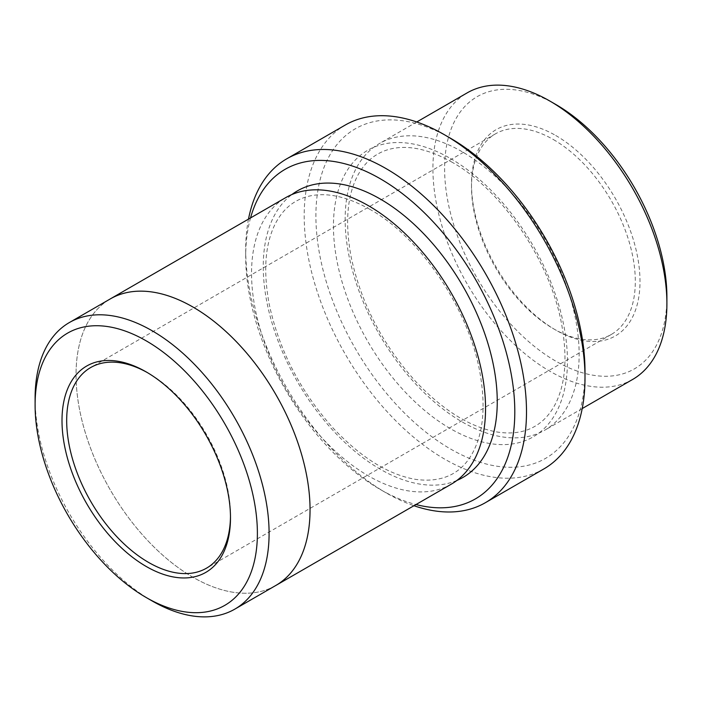 <?xml version="1.0" encoding="UTF-8"?>
<svg xmlns="http://www.w3.org/2000/svg" width="702" height="702" viewBox="0 0 702 702"><rect width="100%" height="100%" fill="white"/><g stroke="black" fill="none" stroke-linecap="round" stroke-linejoin="round"><path stroke-width="0.53" stroke-dasharray="3.51 2.63" d="M555.756 135.512A119.138 68.787 60 0 1 639.996 281.423A119.138 68.787 60 0 1 555.756 330.063A119.138 68.787 60 0 1 471.516 184.152A119.138 68.787 60 0 1 555.756 135.512M666.9 296.955A157.187 90.751 60 0 1 555.756 361.126A157.187 90.751 60 0 1 444.612 168.62A157.187 90.751 60 0 1 555.756 104.449M250.535 217.936A190.286 109.863 -120 0 0 245.7 256.432A190.286 109.863 -120 0 0 380.247 489.478A190.286 109.863 -120 0 0 415.996 504.536M248.49 219.121A198.561 114.637 -120 0 0 245.7 249.675A198.561 114.637 -120 0 0 386.1 492.857L380.247 489.478L386.1 492.857A198.561 114.637 -120 0 0 413.952 505.721M462.153 151.729A165.461 95.525 -120 0 0 379.422 143.533A165.461 95.525 -120 0 0 354.062 276.123A165.461 95.525 -120 0 0 462.153 421.92A165.461 95.525 -120 0 0 544.884 430.115A165.461 95.525 -120 0 0 570.243 297.534A165.461 95.525 -120 0 0 462.153 151.729M632.634 379.457A165.461 95.525 60 0 1 467.172 283.924A165.461 95.525 60 0 1 467.172 92.875M585.003 371.261A190.286 109.863 60 0 1 450.456 448.947A190.286 109.863 60 0 1 315.9 215.9A190.286 109.863 60 0 1 450.456 138.215M543.883 468.918A198.561 114.637 60 0 1 345.323 354.282A198.561 114.637 60 0 1 345.323 125M35.1 398.288A165.461 95.525 -120 0 0 152.097 600.93M275.772 585.486A165.461 95.525 60 0 1 110.319 489.961A165.461 95.525 60 0 1 110.319 298.903M451.281 484.169A165.47 95.533 60 0 1 285.819 388.636A165.47 95.533 60 0 1 285.819 197.569M274.947 585.959A165.47 95.533 60 0 1 110.311 489.961A165.47 95.533 60 0 1 109.494 299.377M553.413 139.566A115.83 66.874 60 0 1 629.08 241.628A115.83 66.874 60 0 1 611.328 334.45A115.83 66.874 60 0 1 553.413 328.712A115.83 66.874 60 0 1 471.516 186.855A115.83 66.874 60 0 1 495.498 133.828A115.83 66.874 60 0 1 553.413 139.566M230.475 516.488A115.83 66.874 -120 0 0 230.484 515.145A115.83 66.874 -120 0 0 148.587 373.288L148.587 373.288A115.83 66.874 -120 0 0 147.429 372.63M456.923 480.431A165.47 95.533 60 0 1 297.516 381.879A165.47 95.533 60 0 1 291.874 194.551M450.456 158.485A165.461 95.525 60 0 1 551.772 419.629A165.461 95.525 60 0 1 349.131 302.632A165.461 95.525 60 0 1 450.456 158.485M452.167 162.276C432.055 150.921 413.943 146.077 397.832 147.745C390.268 148.534 383.476 150.684 377.474 154.221C369.164 159.038 362.407 166.453 357.221 176.448C346.972 196.779 344.945 223.613 351.132 256.958C360.951 302.852 382.3 344.182 415.172 380.949C443.199 410.617 470.805 427.685 497.99 432.142C512.425 434.213 524.736 432.265 534.915 426.316C543.225 421.551 549.991 414.215 555.203 404.308C565.47 384.257 567.637 357.73 561.714 324.719C550.517 261.451 502.044 189.917 452.167 162.276M416.76 121.981L379.422 143.533M582.212 408.564L544.884 430.115M370.261 209.556C350.149 198.201 332.037 193.357 315.935 195.016C308.362 195.805 301.57 197.964 295.568 201.492C287.25 206.318 280.502 213.733 275.316 223.727C265.066 244.059 263.031 270.893 269.226 304.247C279.045 350.14 300.395 391.47 333.274 428.238C361.293 457.906 388.899 474.973 416.093 479.44C446.182 483.353 463.759 470.287 473.306 451.597C483.573 431.546 485.74 405.019 479.817 371.999C468.62 308.74 420.138 237.197 370.261 209.556M495.498 133.828L90.672 367.55M611.328 334.45L206.502 568.172M553.413 328.712L555.756 330.063M471.516 186.855L471.516 184.152M245.7 256.432L245.7 249.675M148.587 373.288L146.244 371.937M230.484 515.145L230.484 517.848"/><path stroke-width="1.05" d="M416.76 121.981L467.172 92.875A165.461 95.525 60 0 1 549.903 101.07L555.756 104.449A157.187 90.751 60 0 1 666.9 296.955L666.9 303.712A165.461 95.525 60 0 1 632.634 379.457L582.212 408.564M415.996 504.536A190.286 109.863 -120 0 0 475.394 279.185A190.286 109.863 -120 0 0 250.535 217.936M555.756 104.449L549.903 101.07A165.461 95.525 60 0 1 666.9 303.712M286.82 158.775L345.323 125A198.561 114.637 60 0 1 444.603 134.837L450.456 138.215A190.286 109.863 60 0 1 585.003 371.261L585.003 378.018A198.561 114.637 60 0 1 543.883 468.918L485.38 502.693A198.561 114.637 -120 0 0 515.812 343.585A198.561 114.637 -120 0 0 386.1 168.612A198.561 114.637 -120 0 0 286.82 158.775A198.561 114.637 -120 0 0 248.49 219.121M146.244 566.488A119.138 68.787 -120 0 0 230.484 517.848A119.138 68.787 -120 0 0 146.244 371.937A119.138 68.787 -120 0 0 62.004 420.577A119.138 68.787 -120 0 0 146.244 566.488M152.097 600.93L146.244 597.551A157.187 90.751 -120 0 0 257.388 533.38A157.187 90.751 -120 0 0 146.244 340.874A157.187 90.751 -120 0 0 35.1 405.045A157.187 90.751 -120 0 0 146.244 597.551L152.097 600.93A165.461 95.525 -120 0 0 234.828 609.125A165.461 95.525 -120 0 0 260.188 476.544A165.461 95.525 -120 0 0 152.097 330.739A165.461 95.525 -120 0 0 69.366 322.543A165.461 95.525 -120 0 0 35.1 398.288L35.1 405.045M450.456 138.215L444.603 134.837A198.561 114.637 60 0 1 585.003 378.018M413.952 505.721A198.561 114.637 -120 0 0 485.38 502.693M69.366 322.543L110.319 298.903A165.461 95.525 60 0 1 193.05 307.099A165.461 95.525 60 0 1 301.14 452.904A165.461 95.525 60 0 1 275.772 585.486L234.828 609.125M109.494 299.377A165.47 95.533 60 0 1 110.311 298.894L285.819 197.569A165.47 95.533 60 0 1 368.55 205.765A165.47 95.533 60 0 1 476.649 351.579A165.47 95.533 60 0 1 451.281 484.169L275.781 585.494A165.47 95.533 60 0 1 274.947 585.959M110.311 298.894A165.47 95.533 60 0 1 193.05 307.09A165.47 95.533 60 0 1 301.14 452.904A165.47 95.533 60 0 1 275.781 585.494M147.429 372.63A115.83 66.874 -120 0 0 90.672 367.55A115.83 66.874 -120 0 0 72.92 460.372A115.83 66.874 -120 0 0 148.587 562.434A115.83 66.874 -120 0 0 206.502 568.172A115.83 66.874 -120 0 0 230.475 516.488M291.874 194.551A165.47 95.533 60 0 1 380.247 199.008A165.47 95.533 60 0 1 489.864 350.14A165.47 95.533 60 0 1 456.923 480.431"/></g></svg>

